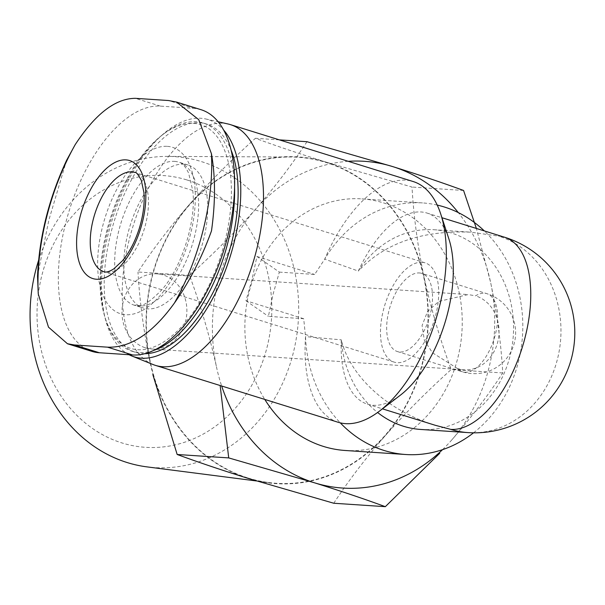 <?xml version="1.0" encoding="UTF-8"?>
<svg xmlns="http://www.w3.org/2000/svg" width="605" height="605" viewBox="0 0 605 605"><rect width="100%" height="100%" fill="white"/><g stroke="black" fill="none" stroke-linecap="round" stroke-linejoin="round"><path stroke-width="0.45" stroke-dasharray="3.02 2.27" d="M91.915 351.376A127.715 63.517 -72.7 0 1 67.094 217.823A127.715 63.517 -72.7 0 1 160.408 106.117L193.592 108.325L168.561 100.528M201.049 109.702A127.715 63.517 -72.7 0 0 193.592 108.325M419.378 272.946A40.936 20.358 107.3 0 1 421.768 273.392A40.936 20.358 107.3 0 1 429.036 318.525A40.936 20.358 107.3 0 1 397.424 351.558A40.936 20.358 107.3 0 1 389.469 308.747A40.936 20.358 107.3 0 1 419.378 272.946M457.569 368.566L432.462 352.776L424.347 340.32L422.086 325.581L427.516 311.545L438.829 301.403L468.209 294.567L475.56 295.837A40.936 20.358 107.3 0 1 484.476 293.221A40.936 20.358 107.3 0 1 486.866 293.659A40.936 20.358 107.3 0 1 494.134 338.792A40.936 20.358 107.3 0 1 462.522 371.825A40.936 20.358 107.3 0 1 457.569 368.566A37.661 32.443 93.8 0 0 464.065 369.776A37.661 32.443 93.8 0 0 497.756 341.916A37.661 32.443 93.8 0 0 475.56 295.837M303.702 318.722L245.97 300.745L252.126 279.079L256.928 256.475L279.344 272.106L273.188 293.765L268.386 316.37L303.702 318.722L305.533 336.614A126.074 108.605 93.8 0 0 340.29 422.857M279.344 272.106L314.66 274.451L324.704 259.159A126.074 62.701 107.3 0 1 405.811 180.177A126.074 62.701 107.3 0 1 413.17 181.538M473.564 432.817A126.074 108.605 93.8 0 0 484.318 230.913M437.226 205.08A126.074 108.605 93.8 0 0 422.494 202.917A126.074 108.605 93.8 0 0 324.704 259.159L358.334 271.078A100.082 49.776 107.3 0 1 426.979 213.058A100.082 49.776 107.3 0 1 448.842 238.809M345.19 450.483A126.074 108.605 93.8 0 0 461.925 331.895A126.074 108.605 93.8 0 0 361.919 198.886A126.074 108.605 93.8 0 0 259.038 264.665A126.074 108.605 93.8 0 0 264.793 399.429M338.203 422.29A126.074 62.701 107.3 0 1 305.533 336.614L341.311 339.851A100.082 86.212 93.8 0 0 377.603 412.489M420.656 429.452A100.082 86.212 93.8 0 0 513.32 335.314A100.082 86.212 93.8 0 0 433.936 229.726A100.082 86.212 93.8 0 0 358.334 271.078C384.757 243.044 422.335 230.082 471.068 232.199L498.611 236.109A100.082 49.776 107.3 0 1 504.449 237.183M400.086 395.398A100.082 49.776 107.3 0 1 367.462 404.178A100.082 49.776 107.3 0 1 341.311 339.851C350.151 376.59 387.661 410.734 435.116 425.239M442.52 449.666A163.736 141.048 93.8 0 0 451.451 440.311C471.189 417.571 488.288 395.125 502.747 372.96C501.084 343.481 497.03 313.231 490.572 282.21A163.736 141.048 93.8 0 0 458.287 212.589M451.451 440.311A163.736 141.048 93.8 0 0 490.572 282.21L476.369 228.44M348.23 161.316A163.736 141.048 93.8 0 0 255.665 209.065A163.736 141.048 93.8 0 0 216.537 367.159A163.736 141.048 93.8 0 0 221.657 385.998M306.969 141.714C292.525 163.857 275.426 186.31 255.665 209.065C235.496 231.775 213.452 253.896 189.539 275.426C200.671 305.54 209.67 336.115 216.537 367.159M189.539 275.426L137.985 272C152.422 249.85 169.529 227.404 189.289 204.649C209.459 181.939 231.496 159.818 255.408 138.288C276.137 145.896 299.77 153.859 326.307 162.178L412.02 187.051C413.684 216.529 417.745 246.779 424.196 277.801C431.07 308.822 440.069 339.405 451.194 369.534C427.289 391.049 405.252 413.17 385.067 435.895C365.329 458.635 348.223 481.088 333.763 503.247M279.389 139.876L255.408 138.288M463.574 190.477L412.02 187.051M502.747 372.96L451.194 369.534M150.161 362.75A163.736 141.048 93.8 0 0 248.05 478.373A163.736 141.048 93.8 0 0 385.067 435.895A163.736 141.048 93.8 0 0 424.196 277.801A163.736 141.048 93.8 0 0 326.307 162.178A163.736 141.048 93.8 0 0 189.289 204.649A163.736 141.048 93.8 0 0 150.161 362.75C143.718 331.752 139.657 301.502 137.985 272M145.427 347.807A37.661 32.443 93.8 0 0 151.923 349.017A37.661 32.443 93.8 0 0 186.794 313.594A37.661 32.443 93.8 0 0 156.922 273.868A37.661 32.443 93.8 0 0 122.475 305.48A37.661 32.443 93.8 0 0 145.427 347.807M186.96 179.965A136.163 117.302 -86.2 0 1 235.837 407.604A136.163 117.302 -86.2 0 1 40.474 346.771A136.163 117.302 -86.2 0 1 186.96 179.965M38.591 260.377A155.803 134.219 -86.2 0 1 167.608 156.393A155.803 134.219 -86.2 0 1 201.609 161.664A155.803 134.219 -86.2 0 1 295.868 340.842A155.803 134.219 -86.2 0 1 146.962 466.878M248.141 478.018A163.373 140.731 93.8 0 0 268.915 482.563A163.373 140.731 93.8 0 0 427.599 329.612A163.373 140.731 93.8 0 0 290.566 156.998A163.373 140.731 93.8 0 0 147.968 298.681A163.373 140.731 93.8 0 0 248.141 478.018M153.012 364.512A126.074 62.701 107.3 0 1 131.572 231.087A126.074 62.701 107.3 0 1 222.995 123.246A126.074 62.701 107.3 0 1 227.919 123.957M256.928 256.475L314.66 274.451M37.525 275.865L48.869 220.054L66.535 160.408M183.64 164.205A74.907 37.253 107.3 0 1 188.011 165.014A74.907 37.253 107.3 0 1 201.314 247.611A74.907 37.253 107.3 0 1 143.468 308.058A74.907 37.253 107.3 0 1 128.91 229.726A74.907 37.253 107.3 0 1 183.64 164.205M193.751 123.359A117.211 58.292 107.3 0 1 211.243 280.584A117.211 58.292 107.3 0 1 105.278 318.298A117.211 58.292 107.3 0 1 162.39 134.907A117.211 58.292 107.3 0 1 193.751 123.359M153.783 350.378A119.525 59.449 107.3 0 1 132.124 351.255A119.525 59.449 107.3 0 1 106.004 320.506A119.525 59.449 107.3 0 1 164.235 133.493A119.525 59.449 107.3 0 1 196.224 121.718A119.525 59.449 107.3 0 1 203.197 123.012A119.525 59.449 107.3 0 1 234.574 187.444M144.754 353.706A119.525 59.449 107.3 0 1 135.626 352.344A119.525 59.449 107.3 0 1 112.401 227.359A119.525 59.449 107.3 0 1 199.726 122.815A119.525 59.449 107.3 0 1 206.706 124.108A119.525 59.449 107.3 0 1 231.057 149.987M129.092 354.727A124.244 61.793 107.3 0 1 111.638 221.581A124.244 61.793 107.3 0 1 200.852 118.262A124.244 61.793 107.3 0 1 205.708 118.958A124.244 61.793 107.3 0 1 223.631 130.03M245.97 300.745L268.386 316.37M422.018 262.275A51.985 25.856 107.3 0 1 425.05 262.835A51.985 25.856 107.3 0 1 434.284 320.158A51.985 25.856 107.3 0 1 394.135 362.108A51.985 25.856 107.3 0 1 384.031 307.741A51.985 25.856 107.3 0 1 422.018 262.275M167.32 146.35A87.188 43.363 107.3 0 1 174.331 275.177A87.188 43.363 107.3 0 1 97.806 270.087A87.188 43.363 107.3 0 1 167.32 146.35M468.051 432.605A100.082 86.212 93.8 0 0 559.595 348.593A100.082 86.212 93.8 0 0 498.611 236.109M174.558 161.376A74.907 37.253 107.3 0 1 178.929 162.185A74.907 37.253 107.3 0 1 192.224 244.783A74.907 37.253 107.3 0 1 134.386 305.23A74.907 37.253 107.3 0 1 119.828 226.898A74.907 37.253 107.3 0 1 174.558 161.376M425.05 262.835L134.817 172.455A51.985 25.856 107.3 0 1 144.043 229.779A51.985 25.856 107.3 0 1 103.901 271.728L394.135 362.108M160.408 106.117L135.376 98.328M397.424 351.558L462.522 371.825A40.936 40.936 0 0 0 513.774 344.91A40.936 40.936 0 0 0 486.866 293.659L421.768 273.392M361.919 198.886L422.494 202.917M433.936 229.726L471.068 232.199M256.414 480.952L268.915 482.563M167.608 156.393L290.566 156.998M367.462 404.178L382.436 408.836M426.979 213.058L441.952 217.724M188.011 165.014L178.929 162.185C182.294 162.919 185.523 166.572 188.624 173.143L192.738 190.484C196.61 220.462 181.681 268.038 161.384 290.271C140.889 310.887 139.263 304.413 134.386 305.23L143.468 308.058M105.278 318.298L106.004 320.506M162.39 134.907L164.235 133.493M132.124 351.255L135.626 352.344M203.197 123.012L206.706 124.108M205.708 118.958L218.133 121.756M151.923 349.017L464.065 369.776M156.922 273.868L468.209 294.567"/><path stroke-width="0.91" d="M67.427 343.746L91.915 351.376A127.715 63.517 -72.7 0 0 99.371 352.753L132.563 354.961A127.715 63.517 -72.7 0 0 225.869 243.255A127.715 63.517 -72.7 0 0 201.049 109.702L176.554 102.079L198.765 119.692L211.417 153.662C215.486 176.509 215.516 202.244 211.493 230.868C201.858 257.579 189.516 281.62 174.459 302.992C152.687 333.272 130.37 347.996 107.524 347.164L74.339 344.956L67.435 343.723L48.483 327.146L38.259 293.939L37.525 275.865M340.29 422.857A126.074 108.605 93.8 0 0 384.001 450.453A126.074 108.605 93.8 0 0 405.758 454.514A126.074 108.605 93.8 0 0 473.564 432.817M484.318 230.913A126.074 108.605 93.8 0 0 437.226 205.08M264.793 399.429A126.074 108.605 93.8 0 0 323.433 446.422A126.074 108.605 93.8 0 0 345.19 450.483L405.758 454.514M377.603 412.489A100.082 86.212 93.8 0 0 420.656 429.452L468.051 432.605A100.082 100.082 0 0 0 504.449 237.183A100.082 49.776 107.3 0 1 523.9 341.848A100.082 49.776 107.3 0 1 450.778 429.384A100.082 86.212 93.8 0 0 468.051 432.605M382.436 408.836L435.116 425.239L450.778 429.384M458.287 212.589A163.736 141.048 93.8 0 0 392.683 166.587A163.736 141.048 93.8 0 0 348.23 161.316M476.369 228.44L463.574 190.477C442.852 182.869 419.22 174.905 392.683 166.587L306.969 141.714L279.389 139.876M220.152 385.529L228.72 457.909L314.434 482.782C340.97 491.101 364.603 499.072 385.325 506.672L439.79 453.221M221.657 385.998A163.736 141.048 93.8 0 0 314.434 482.782A163.736 141.048 93.8 0 0 442.52 449.666M385.325 506.672L333.763 503.247L248.05 478.373C221.513 470.055 197.88 462.091 177.159 454.484L152.831 374.555M228.72 457.909L177.159 454.484M256.414 480.952L146.962 466.878A155.803 134.219 -86.2 0 1 127.148 462.545A155.803 134.219 -86.2 0 1 38.591 260.377M218.133 121.756L227.919 123.957A126.074 62.701 107.3 0 1 230.354 124.607L413.17 181.538A126.074 62.701 107.3 0 1 440.72 213.973A126.074 62.701 107.3 0 1 379.297 411.234A126.074 62.701 107.3 0 1 338.203 422.29L155.379 365.359A126.074 62.701 107.3 0 1 153.012 364.512L131.89 356.02A124.244 61.793 107.3 0 1 129.092 354.727M230.354 124.607A126.074 62.701 107.3 0 1 252.731 263.629A126.074 62.701 107.3 0 1 155.379 365.359M440.72 213.973L448.842 238.809A100.082 49.776 107.3 0 1 400.086 395.398L379.297 411.234M176.547 102.101L168.561 100.528L135.376 98.328C115.479 98.411 95.431 113.838 75.217 144.603L66.535 160.408M125.991 159.879A61.808 30.742 107.3 0 1 130.96 251.204A61.808 30.742 107.3 0 1 76.706 247.596A61.808 30.742 107.3 0 1 125.991 159.879M234.574 187.444A119.525 59.449 107.3 0 1 153.783 350.378M231.057 149.987A119.525 59.449 107.3 0 1 219.88 277.869A119.525 59.449 107.3 0 1 144.754 353.706M223.631 130.03A124.244 61.793 107.3 0 1 223.192 276.084A124.244 61.793 107.3 0 1 131.89 356.02M211.417 153.662A155.046 77.115 107.3 0 1 174.459 302.992M38.259 293.939A155.046 77.115 107.3 0 1 75.217 144.603M131.777 171.896A51.985 25.856 107.3 0 1 134.817 172.455C135.936 171.691 138.106 174.338 141.32 180.396L143.899 192.405C144.829 203.257 143.279 215.312 139.256 228.554C134.975 241.758 129.357 252.512 122.414 260.823L113.755 268.892C109.384 271.668 106.094 272.613 103.901 271.728A51.985 25.856 107.3 0 1 93.798 217.369A51.985 25.856 107.3 0 1 131.777 171.896M99.371 352.753L74.339 344.956M132.563 354.961L107.524 347.164M441.952 217.724L504.449 237.183M66.55 160.423C48.96 198.221 39.295 236.699 37.555 275.865"/></g></svg>
